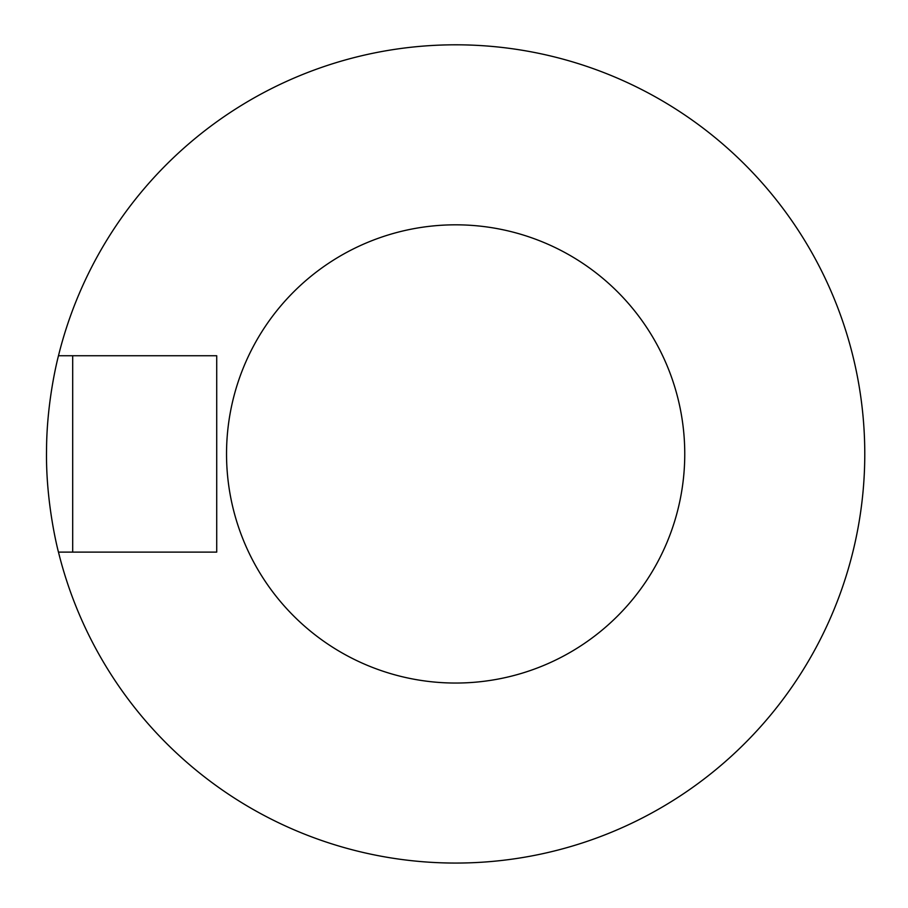 <?xml version="1.0" encoding="UTF-8"?>
<svg xmlns="http://www.w3.org/2000/svg" width="908" height="908" viewBox="0 0 908 908"><rect width="100%" height="100%" fill="white"/><g stroke="black" fill="none" stroke-linecap="round" stroke-linejoin="round"><path stroke-width="1.36" d="M58.475 552.121L216.717 552.121L216.717 355.743L58.475 355.743A409.133 409.133 0 0 1 832.046 293.579A409.133 409.133 0 0 1 585.331 841.966A409.133 409.133 0 0 1 58.475 552.121C58.736 553.358 45.627 504.417 46.535 450.572C46.637 399.145 58.782 354.642 58.475 355.743M72.697 552.121L72.697 355.743M226.535 453.932A229.111 229.111 0 0 1 455.646 224.821A229.111 229.111 0 0 1 684.757 453.932A229.111 229.111 0 0 1 455.646 683.043A229.111 229.111 0 0 1 226.535 453.932"/></g></svg>
